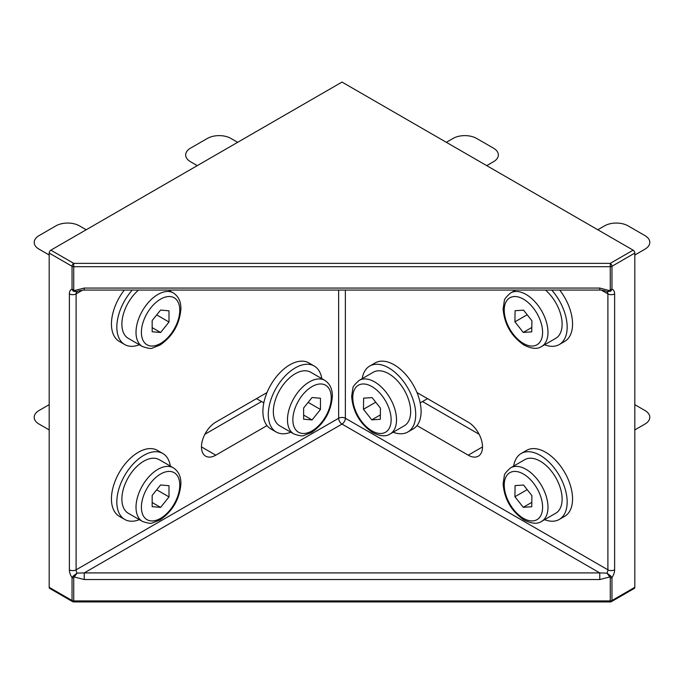 <?xml version="1.0" encoding="UTF-8"?>
<svg xmlns="http://www.w3.org/2000/svg" width="684" height="684" viewBox="0 0 684 684"><rect width="100%" height="100%" fill="white"/><g stroke="black" fill="none" stroke-linecap="round" stroke-linejoin="round"><path stroke-width="1.03" d="M611.47 601.604L634.333 588.402A2.377 1.377 -120 0 0 634.82 587.317L611.958 600.518L611.958 577.57A2.377 1.377 180 0 1 610.273 577.971L610.273 601.929A2.377 2.377 0 0 0 611.47 601.604A2.377 1.377 -120 0 0 611.958 600.518A2.377 1.377 180 0 1 610.273 600.92L73.727 600.92A2.377 1.377 180 0 1 72.042 600.518A2.377 1.377 120 0 0 72.53 601.604A2.377 2.377 0 0 0 73.727 601.929L73.727 577.971A2.377 1.377 180 0 1 72.042 577.57L72.042 600.518L49.18 587.317A2.377 1.377 120 0 0 49.667 588.402L72.53 601.604M73.727 577.971L74.171 576.937A2.377 0.983 -129.8 0 1 73.248 575.988L72.042 577.57A9.516 5.498 -120 0 1 69.375 569.823A4.762 2.745 0 0 0 76.104 569.823L76.104 293.889A4.762 2.745 180 0 1 69.375 293.889L69.375 569.823M84.226 579.545L599.774 579.545L599.774 572.91L84.226 572.91L84.226 579.545L74.171 576.937L77.087 573.141L73.248 575.988M610.273 289.631A2.377 1.377 0 0 0 611.958 289.229L611.958 266.281A2.377 1.377 -120 0 0 610.273 263.366L610.273 289.631L609.829 290.666L606.913 291.709A4.762 2.745 -60 0 1 607.896 293.889L607.896 569.823A4.762 2.745 0 0 0 614.625 569.823A9.516 5.498 120 0 1 611.958 577.57L610.752 575.988A2.377 0.983 129.8 0 1 609.829 576.937L610.273 577.971M610.752 575.988L606.913 573.141L609.829 576.937L599.774 579.545M345.369 290.067L345.369 418.257L607.896 569.823A4.762 2.745 -60 0 1 606.913 573.141L599.774 572.91L342 424.089A4.762 2.745 120 0 0 345.369 418.257A4.762 2.745 0 0 0 338.631 418.257L76.104 569.823A4.762 2.745 60 0 0 77.087 573.141L84.226 572.91L342 424.089A4.762 2.745 -120 0 1 338.631 418.257L338.631 290.067M634.82 587.317L634.82 253.08A2.377 1.377 -120 0 0 633.136 250.164L342 82.071L50.864 250.164A2.377 1.377 120 0 0 49.18 253.08L72.042 266.281A2.377 1.377 0 0 0 73.727 266.683L73.727 263.366A2.377 1.377 120 0 0 72.042 266.281L72.042 289.229A2.377 1.377 0 0 0 73.727 289.631L73.727 266.683L610.273 266.683A2.377 1.377 0 0 0 611.958 266.281L634.82 253.08M422.464 401.559L479.125 434.272M69.375 293.889A9.516 5.498 -120 0 1 72.042 289.229L73.248 291.179A2.377 0.983 -50.2 0 0 74.171 290.666L73.727 289.631M599.774 288.058L84.226 288.058L84.226 290.067L599.774 290.067L599.774 288.058L609.829 290.666A2.377 0.983 50.2 0 0 610.752 291.179L611.958 289.229A9.516 5.498 120 0 1 614.625 293.889A4.762 2.745 180 0 1 607.896 293.889L601.407 290.144M73.248 291.179L77.087 291.709L74.171 290.666L84.226 288.058M84.226 290.059C79.566 290.597 77.189 291.145 77.095 291.709L77.078 291.717A4.762 2.745 60 0 0 76.104 293.889L82.61 290.127M606.819 291.658L610.752 291.179M49.18 587.317L49.18 253.08M204.875 434.272L261.536 401.559M267.017 425.593L215.785 455.176A20.229 11.679 -60 0 1 205.67 456.177A20.229 11.679 -60 0 1 202.567 439.966A20.229 11.679 -60 0 1 215.785 422.139L267.017 392.565M416.983 392.565L468.215 422.139A20.229 11.679 60 0 1 481.433 439.966A20.229 11.679 60 0 1 478.33 456.177A20.229 11.679 60 0 1 468.215 455.176L416.983 425.593M510.64 467.83L524.773 459.665A30.942 17.861 60 0 1 548.782 468.13A30.942 17.861 60 0 1 562.12 499.5A30.942 17.861 60 0 1 555.716 513.256L541.574 521.422A30.942 17.861 -120 0 0 547.987 507.665A30.942 17.861 -120 0 0 534.649 476.295A30.942 17.861 -120 0 0 510.64 467.83C506.203 471.712 504.091 474.397 504.305 475.884L503.116 483.827C504.313 499.012 511.222 511.025 523.841 519.866C531.511 523.764 537.427 524.286 541.574 521.422M531.904 495.635L531.75 506.759L523.26 507.306L514.924 496.729L515.078 485.597L523.576 485.05L531.904 495.635M523.26 507.306L531.81 502.364M527.193 489.641L514.924 496.729M634.82 404.654L644.918 410.486A16.664 9.619 180 0 1 644.918 424.089L634.82 429.911M513.675 466.078A38.082 21.982 60 0 1 521.208 453.483A38.082 21.982 60 0 1 558.375 473.944A38.082 21.982 60 0 1 559.281 519.438A38.082 21.982 60 0 1 544.618 519.669M521.208 453.483L526.594 450.371A38.082 21.982 60 0 1 563.761 470.84A38.082 21.982 60 0 1 564.668 516.334L559.281 519.438M359.177 380.381L373.319 372.224A30.942 17.861 60 0 1 397.318 380.689A30.942 17.861 60 0 1 410.656 412.059A30.942 17.861 60 0 1 404.253 425.816L390.119 433.972A30.942 17.861 -120 0 0 396.523 420.224A30.942 17.861 -120 0 0 383.185 388.845A30.942 17.861 -120 0 0 359.177 380.381C354.739 384.263 352.628 386.947 352.841 388.435L351.653 396.387C352.85 411.563 359.758 423.576 372.387 432.416C380.056 436.324 385.964 436.837 390.119 433.972M380.449 408.186L380.287 419.309L371.797 419.856L363.461 409.28L363.623 398.156L372.113 397.609L380.449 408.186M371.797 419.856L380.355 414.923M375.73 402.201L363.461 409.28M362.212 378.628A38.082 21.982 60 0 1 369.745 366.043A38.082 21.982 60 0 1 406.92 386.503A38.082 21.982 60 0 1 407.826 431.997A38.082 21.982 60 0 1 393.155 432.22M369.745 366.043L375.131 362.93A38.082 21.982 60 0 1 412.307 383.391A38.082 21.982 60 0 1 413.213 428.885L407.826 431.997M545.481 290.067A30.942 17.861 60 0 1 562.12 324.609A30.942 17.861 60 0 1 555.716 338.366L541.574 346.523A30.942 17.861 -120 0 0 547.987 332.775A30.942 17.861 -120 0 0 534.649 301.405A30.942 17.861 -120 0 0 510.64 292.94C506.203 296.813 504.091 299.498 504.305 300.994L503.116 308.937C504.313 324.122 511.222 336.135 523.841 344.975C531.511 348.874 537.427 349.387 541.574 346.523M531.904 320.736L531.75 331.868L523.26 332.415L514.924 321.831L515.078 310.707L523.576 310.16L531.904 320.736M523.26 332.415L531.81 327.474M527.193 314.751L514.924 321.831M597.799 229.764L604.528 225.874A16.664 9.619 180 0 1 628.092 225.874L644.918 235.587A16.664 9.619 180 0 1 644.918 249.19L634.82 255.021M551.723 290.067A38.082 21.982 60 0 1 558.375 299.053A38.082 21.982 60 0 1 559.281 344.548A38.082 21.982 60 0 1 544.618 344.77M513.675 291.187A38.082 21.982 60 0 1 513.872 290.067M559.692 290.067A38.082 21.982 60 0 1 563.761 295.95A38.082 21.982 60 0 1 564.668 341.436L559.281 344.548M446.344 142.315L453.073 138.433A16.664 9.619 180 0 1 476.628 138.433L493.463 148.146A16.664 9.619 180 0 1 493.463 161.749L486.726 165.631M142.426 521.422L128.284 513.256A30.942 17.861 -60 0 1 121.88 499.132A30.942 17.861 -60 0 1 135.364 467.976A30.942 17.861 -60 0 1 159.227 459.665L173.36 467.83A30.942 17.861 120 0 0 157.859 469.378A30.942 17.861 120 0 0 136.013 507.297A30.942 17.861 120 0 0 142.426 521.422C148 523.32 151.378 523.807 152.566 522.875L160.039 519.934C172.582 511.281 179.524 499.337 180.884 484.092C181.106 476.765 178.601 471.344 173.36 467.83M152.181 506.656L152.164 495.447L160.569 484.965L168.991 485.7L169.008 496.909L160.603 507.391L152.181 506.656M152.173 502.526L160.603 507.391M156.696 489.804L169.008 496.909M49.18 429.911L39.082 424.089A16.664 9.619 180 0 1 39.082 410.486L49.18 404.654M170.325 466.078A38.082 21.982 120 0 0 162.792 453.483L157.405 450.371A38.082 21.982 120 0 0 120.239 470.84A38.082 21.982 120 0 0 119.332 516.334L124.719 519.438A38.082 21.982 120 0 0 139.382 519.669M162.792 453.483A38.082 21.982 120 0 0 125.625 473.944A38.082 21.982 120 0 0 124.719 519.438M142.426 346.523C148 348.43 151.378 348.917 152.566 347.985L160.039 345.044C172.582 336.391 179.524 324.447 180.884 309.202C181.106 301.866 178.601 296.446 173.36 292.94A30.942 17.861 120 0 0 157.859 294.488A30.942 17.861 120 0 0 136.013 332.398A30.942 17.861 120 0 0 142.426 346.523L128.284 338.366A30.942 17.861 -60 0 1 121.88 324.242A30.942 17.861 -60 0 1 138.519 290.067M152.181 331.766L152.164 320.557L160.569 310.074L168.991 310.81L169.008 322.019L160.603 332.501L152.181 331.766M152.173 327.627L160.603 332.501M156.696 314.905L169.008 322.019M49.18 255.021L39.082 249.19A16.664 9.619 180 0 1 39.082 235.587L55.908 225.874A16.664 9.619 180 0 1 79.472 225.874L86.201 229.764M124.308 290.067A38.082 21.982 120 0 0 120.239 295.95A38.082 21.982 120 0 0 119.332 341.436L124.719 344.548A38.082 21.982 120 0 0 139.382 344.77M132.277 290.067A38.082 21.982 120 0 0 125.625 299.053A38.082 21.982 120 0 0 124.719 344.548M170.325 291.187A38.082 21.982 120 0 0 170.128 290.067M293.881 433.972L279.747 425.816A30.942 17.861 -60 0 1 273.335 411.691A30.942 17.861 -60 0 1 286.827 380.526A30.942 17.861 -60 0 1 310.681 372.224L324.823 380.381A30.942 17.861 120 0 0 309.322 381.937A30.942 17.861 120 0 0 287.477 419.848A30.942 17.861 120 0 0 293.881 433.972C299.464 435.87 302.841 436.358 304.021 435.434L311.502 432.485C324.036 423.841 330.988 411.896 332.339 396.643C332.561 389.316 330.056 383.895 324.823 380.381M303.636 419.215L303.619 407.997L312.032 397.524L320.454 398.259L320.463 409.468L312.058 419.942L303.636 419.215M303.636 415.077L312.058 419.942M308.151 402.354L320.463 409.468M321.788 378.628A38.082 21.982 120 0 0 314.255 366.043L308.869 362.93A38.082 21.982 120 0 0 271.693 383.391A38.082 21.982 120 0 0 270.787 428.885L276.174 431.997A38.082 21.982 120 0 0 290.845 432.22M314.255 366.043A38.082 21.982 120 0 0 277.08 386.503A38.082 21.982 120 0 0 276.174 431.997M197.274 165.631L190.537 161.749A16.664 9.619 180 0 1 190.537 148.146L207.372 138.433A16.664 9.619 180 0 1 230.927 138.433L237.656 142.315M614.625 569.823L614.625 293.889M633.136 250.164L610.273 263.366L73.727 263.366L50.864 250.164M201.481 446.917L215.785 455.176M482.519 446.917L468.215 455.176M523.106 518.147A27.129 15.664 60 0 1 504.236 484.742A27.129 15.664 60 0 1 523.73 474.209A27.129 15.664 60 0 1 542.6 507.614A27.129 15.664 60 0 1 523.106 518.147M371.643 430.706A27.129 15.664 60 0 1 352.773 397.301A27.129 15.664 60 0 1 372.267 386.768A27.129 15.664 60 0 1 391.137 420.173A27.129 15.664 60 0 1 371.643 430.706M523.106 343.257A27.129 15.664 60 0 1 504.236 309.852A27.129 15.664 60 0 1 523.73 299.318A27.129 15.664 60 0 1 542.6 332.723A27.129 15.664 60 0 1 523.106 343.257M160.552 474.046A27.129 15.664 -60 0 1 179.772 485.067A27.129 15.664 -60 0 1 160.612 518.318A27.129 15.664 -60 0 1 141.4 507.289A27.129 15.664 -60 0 1 160.552 474.046M160.552 299.147A27.129 15.664 -60 0 1 179.772 310.177A27.129 15.664 -60 0 1 160.612 343.419A27.129 15.664 -60 0 1 141.4 332.398A27.129 15.664 -60 0 1 160.552 299.147M312.015 386.597A27.129 15.664 -60 0 1 331.227 397.626A27.129 15.664 -60 0 1 312.075 430.869A27.129 15.664 -60 0 1 292.863 419.848A27.129 15.664 -60 0 1 312.015 386.597M610.273 601.929L73.727 601.929M606.905 291.7C606.34 290.803 599.62 289.742 599.774 290.067M420.181 402.876L427.517 398.644M510.64 292.94L515.608 290.067M173.36 292.94L168.392 290.067M263.819 402.876L256.483 398.644"/></g></svg>
